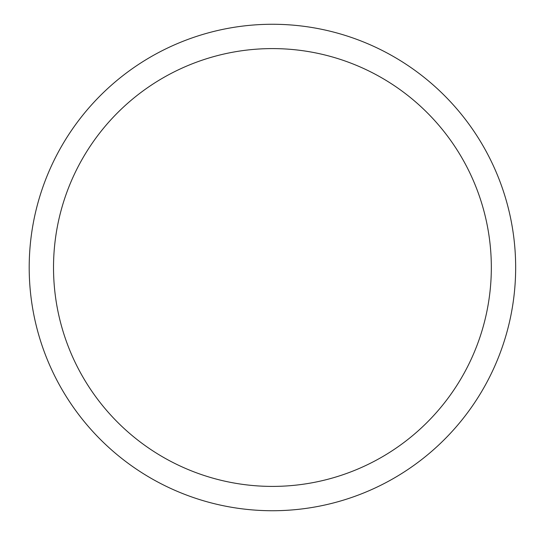 <?xml version="1.0" encoding="UTF-8"?>
<svg xmlns="http://www.w3.org/2000/svg" width="535" height="535" viewBox="0 0 535 535"><rect width="100%" height="100%" fill="white"/><g stroke="black" fill="none" stroke-linecap="round" stroke-linejoin="round"><path stroke-width="0.8" d="M29.198 267.5A243.224 243.224 0 0 1 394.041 56.857A243.224 243.224 0 0 1 394.041 478.143A243.224 243.224 0 0 1 29.198 267.5M53.52 267.5A218.902 218.902 0 0 1 381.876 77.923A218.902 218.902 0 0 1 381.876 457.077A218.902 218.902 0 0 1 53.52 267.5"/></g></svg>
